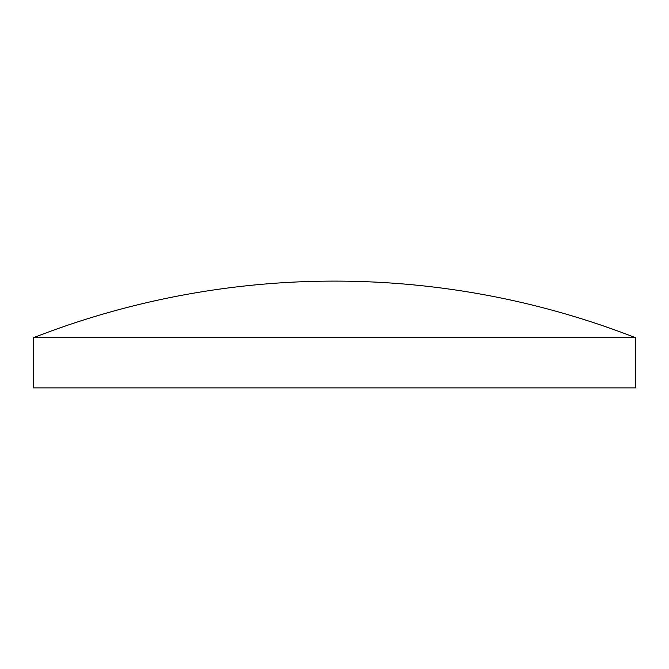 <?xml version="1.0" encoding="UTF-8"?>
<svg xmlns="http://www.w3.org/2000/svg" width="669" height="669" viewBox="0 0 669 669"><rect width="100%" height="100%" fill="white"/><g stroke="black" fill="none" stroke-linecap="round" stroke-linejoin="round"><path stroke-width="0.5" stroke-dasharray="3.35 2.51" d="M635.55 337.711L33.45 337.711M635.55 387.886L33.45 387.886"/><path stroke-width="1" d="M33.45 337.711L33.45 387.886L635.55 387.886L635.55 337.711A828.891 828.891 0 0 0 33.45 337.711L635.55 337.711"/></g></svg>
